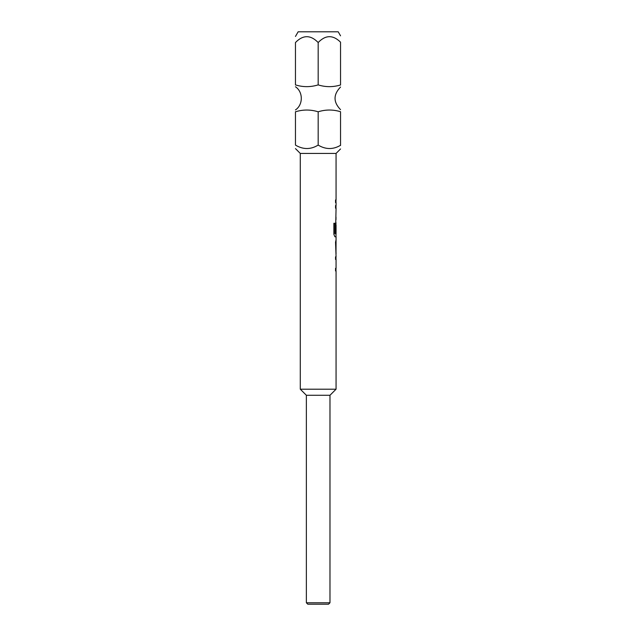 <?xml version="1.0" encoding="UTF-8"?>
<svg xmlns="http://www.w3.org/2000/svg" width="636" height="636" viewBox="0 0 636 636"><rect width="100%" height="100%" fill="white"/><g stroke="black" fill="none" stroke-linecap="round" stroke-linejoin="round"><path stroke-width="0.95" d="M295.462 84.97L295.462 84.89C302.967 87.227 310.543 87.227 318.175 84.89C325.568 87.212 333.018 87.235 340.538 84.97L340.538 85.049M295.462 111.793C302.967 109.456 310.543 109.456 318.175 111.793L318.175 145.088C310.67 149.675 303.102 149.675 295.462 145.088L295.462 111.713M306.369 602.769L329.981 602.769L328.55 604.2L307.8 604.2L306.369 602.769L306.369 395.274L329.981 395.274L336.062 389.192L300.287 389.192L300.287 153.435L295.462 148.609M340.538 148.959L336.062 153.435L300.287 153.435M340.538 145.501L340.538 145.294C333.121 149.675 325.664 149.611 318.175 145.088M340.538 35.823L338.217 31.8L298.141 31.8L295.462 36.443M318.175 84.89L318.175 42.532C325.545 34.861 332.994 34.742 340.538 42.183L340.538 84.97M336.062 389.192L336.062 270.936L335.546 270.936L335.546 268.312L336.062 268.312L336.062 259.456L335.546 259.456L335.546 256.825L336.062 256.825L335.546 242.189L336.062 239.732L336.007 251.22L335.991 242.539M335.991 251.045L336.062 253.844M336.062 153.435L336.062 199.943L335.546 199.943L335.546 202.574L336.062 202.574L336.062 205.555L335.546 205.555L335.546 208.179L336.062 208.179L335.546 232.633L335.991 232.633L336.062 224.985L336.062 233.841L334.957 233.666L334.957 223.26L333.868 223.26L333.868 234.302L334.894 236.759L336.062 236.759L336.062 239.732M318.175 111.793C325.568 109.471 333.018 109.448 340.538 111.713L340.538 145.294M295.462 84.89L295.462 42.532C303.006 34.757 310.583 34.757 318.175 42.532M335.919 232.633L335.991 225.16M335.919 225.16L335.991 222.64M334.894 233.666L334.894 223.26M335.919 251.045L335.919 242.539M295.462 86.758C303.237 91.926 303.237 104.757 295.462 109.925M329.981 602.769L329.981 395.274M306.369 395.274L300.287 389.192M340.538 109.654C333.224 102.11 333.224 94.573 340.538 87.029M335.991 199.943L335.991 202.574M335.991 205.555L335.991 208.179M335.991 217.035L335.991 219.666M335.991 233.841L335.991 236.759M335.991 256.825L335.991 259.456M335.991 268.312L335.991 270.936"/></g></svg>
